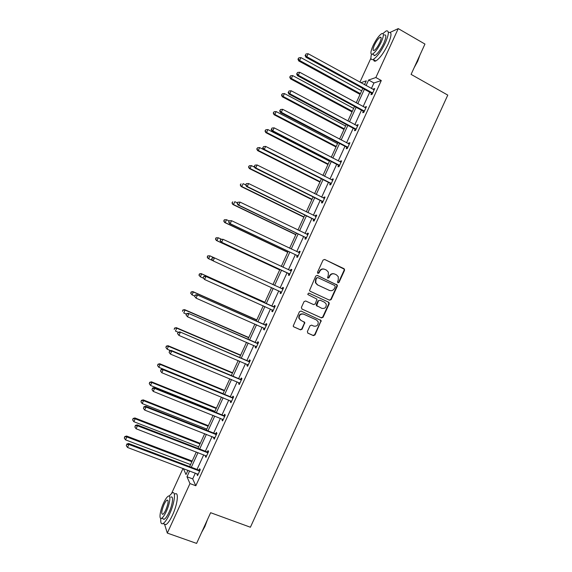 <?xml version="1.0" encoding="UTF-8"?>
<svg xmlns="http://www.w3.org/2000/svg" width="572" height="572" viewBox="0 0 572 572"><rect width="100%" height="100%" fill="white"/><g stroke="black" fill="none" stroke-linecap="round" stroke-linejoin="round"><path stroke-width="0.86" d="M337.916 282.825L339.024 282.382L344.544 270.306L344.001 268.668L324.66 259.459L323.058 260.088L317.489 272.258L317.882 273.416L319.012 272.973L319.727 271.393C320.956 269.276 322.665 268.597 324.867 269.369L326.483 270.134L328.349 272.122L328.264 275.418L327.527 277.699L327.935 278.142L329.057 277.692L329.772 276.126C330.995 274.009 332.697 273.337 334.877 274.102L336.486 274.86L338.302 276.762L338.245 280.116L337.53 281.681L337.916 282.825M337.802 282.761L338.617 282.246L344.13 270.191L344.137 269.112L324.66 259.459M317.789 273.359L319.727 271.393M327.835 278.078L328.664 277.563L329.379 275.997L329.772 276.126M307.371 331.553L307.936 333.176L313.399 335.614L315 334.956L321.185 320.585L301.058 311.061L299.442 311.719L293.171 326.119L293.822 326.884L300.486 329.858L302.102 329.2L304.812 322.522L300.879 320.313L299.17 318.318C299.049 315.043 300.557 313.663 303.682 314.185L316.538 319.998L318.175 321.836C318.404 325.161 316.924 326.576 313.749 326.097L311.611 325.132L310.01 325.79L307.371 331.553M390.233 32.354L398.248 28.6L424.953 44.065L411.089 74.389L447.776 95.095L250.4 527.234L210.632 512.705L196.596 543.4L167.31 533.083L164.521 524.124M398.248 28.6L375.854 77.52L368.611 80.03L366.066 85.593M195.359 473.08L192.7 478.9L195.824 485.757L381.295 80.538L375.854 77.52M195.824 485.757L189.975 483.576L167.31 533.083M329.579 300.221L331.167 299.578L337.301 286.164L337.323 285.128L317.36 275.432L315.744 276.069L309.509 290.54L310.124 291.234L329.579 300.221M329.222 303.839L323.087 317.26L321.493 317.91L301.973 309.059L301.408 307.414L304.054 301.623L305.67 300.979L313.606 304.604L315.215 303.961L317.01 299.17L308.151 294.694L307.715 294.201L308.88 293.093L328.664 302.209L329.222 303.839L328.828 303.668L322.701 317.074L323.087 317.26M171.671 493.243L183.033 468.425M359.902 82.211L370.949 58.101M183.362 468.547L186 474.538L187.952 470.277M189.639 470.92L186.972 476.755L189.975 483.576M364.378 89.275L357.765 103.718M356.113 107.329L349.463 121.85M347.847 125.39L341.162 139.99M339.568 143.458L332.847 158.137M331.295 161.54L324.538 176.298M323.016 179.622L316.223 194.459M314.729 197.719L307.9 212.634M306.435 215.823L299.571 230.816M298.148 233.941L291.241 249.013M289.847 252.059L282.911 267.21M281.546 270.191L274.574 285.421M273.237 288.338L266.266 303.568M264.893 306.556L257.951 321.721M256.549 324.782L249.635 339.882M248.198 343.021L241.32 358.051M239.847 361.268L232.997 376.233M231.488 379.522L224.667 394.423M223.13 397.783L216.338 412.619M214.765 416.051L208.001 430.823M206.392 434.334L199.657 449.041M198.019 452.624L191.313 467.267M364.486 84.727L366.266 80.845L360.839 82.718M189.625 466.623L196.332 451.973M197.969 448.391L204.712 433.669M206.32 430.165L213.084 415.379M214.657 411.947L221.457 397.097M222.994 393.736L229.822 378.828M231.331 375.539L238.188 360.56M239.661 357.35L246.546 342.306M247.983 339.167L254.897 324.059M256.306 320.992L263.249 305.82M264.622 302.824L271.6 287.587M272.937 284.67L279.915 269.426M281.281 266.452L288.224 251.287M289.618 248.241L296.525 233.154M297.955 230.037L304.819 215.036M306.285 211.84L313.113 196.918M314.607 193.658L321.407 178.814L259.638 147.583L258.315 150.472L320.106 181.66M322.93 175.482L329.694 160.718M331.252 157.314L337.973 142.628M339.568 139.153L346.253 124.546M347.876 120.999L354.526 106.471M356.184 102.86L362.798 88.41M192.7 478.9L186.972 476.755M381.295 80.538L373.938 82.976L371.4 88.531M369.712 92.199L363.12 106.614M361.468 110.217L354.833 124.71M353.217 128.242L346.546 142.814M344.959 146.275L338.252 160.925M336.701 164.321L329.958 179.05M328.435 182.368L321.664 197.176M320.17 200.429L313.356 215.315M311.897 218.497L305.048 233.462M303.625 236.572L296.739 251.616M295.345 254.662L288.424 269.784M287.065 272.751L280.108 287.952M278.771 290.869L271.814 306.063M270.449 309.052L263.52 324.181M262.126 327.241L255.226 342.306M253.789 345.438L246.925 360.439M245.459 363.649L238.617 378.585M237.115 381.86L230.309 396.739M228.771 400.085L221.993 414.9M220.427 418.325L213.678 433.068M212.076 436.565L205.355 451.244M203.718 454.819L197.033 469.433M373.938 82.976L368.611 80.03M199.127 470.048L199.728 468.74L200.243 469.776L197.562 475.625L197.061 474.567L197.39 473.845M207.45 451.873L208.044 450.572L208.587 451.537L205.913 457.378L205.377 456.392L205.741 455.598M215.758 433.705L216.359 432.403L216.931 433.304L214.257 439.146L213.692 438.223L214.092 437.358M224.074 415.551L224.667 414.25L225.275 415.079L222.601 420.921L222.007 420.07L222.436 419.126M232.382 397.404L232.976 396.103L233.612 396.868L230.938 402.702L230.316 401.916L230.773 400.908M240.683 379.265L241.277 377.963L241.942 378.664L239.275 384.498L238.617 383.776L239.11 382.697M248.984 361.132L249.578 359.838L250.271 360.467L247.605 366.302L246.918 365.644L247.447 364.493M257.278 343.014L257.872 341.713L258.594 342.278L255.927 348.112L255.212 347.519L255.777 346.296M265.565 324.903L266.159 323.602L266.917 324.102L264.25 329.93L263.506 329.408L264.1 328.106M273.852 306.792L274.446 305.498L275.232 305.934L272.572 311.754L271.793 311.297L272.386 310.003M282.139 288.703L282.732 287.401L283.548 287.766L280.888 293.586L280.08 293.2L280.673 291.906M290.419 270.613L291.012 269.312L291.856 269.612L289.196 275.432L288.359 275.111L288.953 273.816M298.691 252.531L299.285 251.237L300.164 251.473L297.504 257.286L296.632 257.028L297.225 255.734M306.992 234.398L307.557 233.169L308.465 233.333L305.805 239.146L304.905 238.96L305.498 237.659M315.294 216.266L315.823 215.108L316.759 215.208L314.099 221.014L313.177 220.892L313.771 219.598M323.588 198.141L324.088 197.054L325.053 197.09L322.401 202.896L321.443 202.838L322.036 201.544M331.882 180.023L332.346 179.007L333.347 178.979L330.688 184.785L329.701 184.792L330.294 183.498M340.168 161.919L340.605 160.975L341.627 160.875L338.974 166.681L337.959 166.752L338.553 165.458M348.455 143.815L348.856 142.943L349.914 142.785L347.261 148.584L346.21 148.72L346.804 147.426M356.735 125.726L357.107 124.925L358.194 124.696L355.541 130.495L354.461 130.702L355.055 129.408M365.015 107.643L365.351 106.914L366.466 106.621L363.813 112.412L362.705 112.684L363.299 111.397M363.392 111.19L363.599 110.746M373.287 89.568L373.587 88.91L374.731 88.553L372.086 94.344L370.949 94.68L371.535 93.393M371.643 93.172L371.857 92.685M373.587 88.91L374.374 89.346M365.351 106.914L366.137 107.343M357.107 124.925L357.893 125.347M348.856 142.943L349.649 143.357M340.605 160.975L341.398 161.383M332.346 179.007L333.147 179.415M324.088 197.054L324.889 197.454M315.823 215.108L316.631 215.501M307.557 233.169L308.365 233.555M299.285 251.237L300.093 251.623M291.012 269.312L291.82 269.691M280.08 293.2L280.895 293.572M282.732 287.401L283.548 287.773M271.793 311.297L272.608 311.668M263.506 329.408L264.328 329.765M255.212 347.519L256.034 347.876M246.918 365.644L247.74 365.994M238.617 383.776L239.446 384.119M230.316 401.916L231.145 402.259M222.007 420.07L222.837 420.399M213.692 438.223L214.529 438.552M205.377 456.392L206.22 456.713M197.061 474.567L197.898 474.889M334.22 273.866C332.125 273.28 330.509 273.988 329.379 275.997M324.195 269.126C322.086 268.554 320.47 269.269 319.348 271.271M329.358 300.114L330.773 299.413L336.894 286.014L336.915 284.985L317.06 275.339M335.228 286.715L334.842 285.564L317.817 277.592L316.688 278.035L315.93 279.701L315.787 282.84L317.725 284.978L329.379 290.404C331.56 291.148 333.262 290.469 334.477 288.359L335.228 286.715M317.667 277.542L316.688 278.035M329.415 290.419L317.353 284.835L315.415 282.697L315.558 279.565L316.316 277.906M301.809 308.966L321.106 317.717L322.701 317.074M308.751 293.043L328.664 302.209M321.793 308.351C325.025 308.83 326.49 307.386 326.176 304.004L324.581 302.259L320.077 300.186L318.475 300.829L316.681 305.605L321.793 308.351M320.077 300.186L318.475 300.829M317.288 306.292L316.302 305.434L316.352 304.483L318.096 300.665M328.828 303.668L328.278 302.045M300.486 320.098L298.82 318.132C298.698 314.857 300.2 313.477 303.324 313.999L316.159 319.805M293.543 326.712L300.136 329.651L301.744 328.993L304.383 323.223L304.054 321.736M307.664 333.004L313.027 335.399L314.629 334.742L320.756 321.335L320.377 319.812M361.676 90.855L300.929 57.608L299.606 60.489L298.741 60.947L360.053 94.401M298.312 58.98L298.841 57.829L297.962 59.166L298.312 58.98L299.606 60.489L360.389 93.672M298.841 57.829L300.929 57.608M298.741 60.947L297.962 59.166M372.679 93.05L306.792 56.699L308.158 53.732L374.138 89.847M372.165 94.158L371.049 92.936L305.87 57.186L306.792 56.699L305.455 55.148L305.999 53.961L305.455 55.148M305.09 55.341L305.87 57.186M308.158 53.732L305.999 53.961M419.891 55.148L417.682 61.233L414.107 67.796M414.979 65.88L419.326 56.378M371.464 54.24C370.399 58.559 370.963 60.296 373.158 59.467C377.012 57.057 381.095 51.459 385.406 42.664C389.039 34.077 389.275 30.18 386.129 30.967L382.968 33.533M373.587 59.71C373.781 61.097 374.524 61.519 375.818 60.961C379.694 58.566 383.783 52.981 388.095 44.194C391.72 35.621 391.942 31.717 388.767 32.49M380.13 37.252C378.328 38.41 376.44 41.012 374.467 45.059C372.772 49.028 372.658 50.836 374.109 50.479C375.897 49.342 377.785 46.74 379.772 42.664C381.467 38.689 381.581 36.887 380.13 37.252L381.138 37.795M384.262 34.978C386.529 34.42 386.357 37.223 383.74 43.401C380.645 49.721 377.706 53.754 374.925 55.498L373.344 54.605M381.274 41.992C383.891 35.814 384.077 33.012 381.824 33.584C379.022 35.392 376.09 39.432 373.03 45.71C370.413 51.859 370.227 54.662 372.479 54.118C375.239 52.359 378.171 48.32 381.274 41.992M374.245 55.112L374.095 55.67M207.493 519.562L204.847 526.619L201.637 532.368M202.216 531.102L206.621 521.485M160.832 518.425C160.432 522.651 161.161 524.374 163.02 523.587C164.943 522.451 167.124 519.276 169.569 514.056C174.682 503.174 176.162 490.418 172.208 492.9L169.155 496.081M163.964 523.923L165.93 524.624C167.868 523.487 170.056 520.32 172.501 515.115C177.606 504.239 179.036 491.477 175.061 493.943M170.906 497.147C173.759 495.359 172.672 504.583 169.005 512.376C167.246 516.13 165.673 518.418 164.286 519.24L162.884 518.74M166.316 511.411C169.984 503.603 171.107 494.387 168.268 496.181C166.888 497.018 165.315 499.313 163.563 503.053C159.974 510.66 158.716 520.048 161.611 518.282C162.991 517.46 164.557 515.165 166.316 511.411M164.042 504.511C161.533 510.81 161.111 514.085 162.784 514.321C163.671 513.792 164.686 512.312 165.816 509.895C168.332 503.546 168.754 500.271 167.074 500.078C166.18 500.622 165.172 502.094 164.042 504.511M163.742 519.047L163.699 519.405M353.632 108.437L292.678 75.583L291.355 78.464L290.519 78.857L352.037 111.919M290.061 76.948L290.59 75.797L289.732 77.106L291.355 78.464L352.338 111.254M290.59 75.797L292.678 75.583M290.519 78.857L289.732 77.106M345.574 126.026L284.427 93.572L283.104 96.454L282.289 96.782L344.015 129.436M281.81 94.923L282.339 93.772L281.488 95.059L283.104 96.454L344.287 128.843M282.339 93.772L284.427 93.572M282.289 96.782L281.488 95.059M364.407 111.118L298.298 75.211L299.664 72.244L365.873 107.922M363.928 112.162L362.805 110.939L297.411 75.633L298.298 75.211L296.961 73.652L297.504 72.465L296.961 73.652M296.611 73.824L297.411 75.633M299.664 72.244L297.504 72.465M356.134 129.2L289.797 93.744L291.162 90.769L357.6 125.997M355.684 130.166L354.561 128.957L288.939 94.087L289.797 93.744L288.467 92.171L289.01 90.984L288.467 92.171M288.124 92.306L288.939 94.087M291.162 90.769L289.01 90.984M337.523 143.622L276.169 111.569L274.846 114.45L274.067 114.715L335.986 146.968M273.559 112.913L274.088 111.762L273.252 113.02L274.846 114.45L336.229 146.439M274.088 111.762L276.169 111.569M274.067 114.715L273.252 113.02M347.855 147.283L281.295 112.276L282.661 109.302L349.32 144.08M347.44 148.184L346.31 146.983L280.466 112.555L281.295 112.276L279.965 110.689L280.516 109.502L279.965 110.689M279.637 110.804L280.466 112.555M282.661 109.302L280.516 109.502M329.458 161.225L267.903 129.572L266.581 132.461L265.83 132.654L327.956 164.507M265.301 130.909L265.83 129.758L265 130.988L266.581 132.461L328.171 164.042M265.83 129.758L267.903 129.572M265.83 132.654L265 130.988M339.568 165.38L272.787 130.824L274.152 127.849L341.034 162.176M339.189 166.209L338.052 165.015L271.993 131.031L272.787 130.824L271.464 129.222L272.007 128.035L271.464 129.222M271.149 129.315L271.993 131.031M274.152 127.849L272.007 128.035M257.042 148.913L257.572 147.755L256.749 148.97L258.315 150.472L257.593 150.608L319.92 182.053M257.572 147.755L259.638 147.583M257.593 150.608L256.749 148.97M331.281 183.483L264.271 149.378L265.637 146.403L332.754 180.28M330.938 184.241L329.794 183.054L263.506 149.514L264.271 149.378L262.956 147.769L263.499 146.582L262.956 147.769M262.655 147.826L263.506 149.514M265.637 146.403L263.499 146.582M254.612 167.217L251.373 165.608L250.043 168.497L249.356 168.561L311.883 199.607M248.777 166.924L249.306 165.766L248.498 166.952L250.043 168.497L312.033 199.278M249.306 165.766L251.373 165.608M249.356 168.561L248.498 166.952M322.994 201.594L255.755 167.939L257.121 164.965L324.46 198.391M322.68 202.281L321.535 201.108L255.026 168.011L255.755 167.939L254.447 166.316L254.99 165.129L254.447 166.316M254.154 166.352L255.026 168.011M257.121 164.965L254.99 165.129M314.414 220.334L313.263 219.169L246.532 186.508L245.653 184.885L246.475 183.691L245.653 184.885L243.1 183.633L241.77 186.529L241.112 186.529L303.846 217.167M240.505 184.942L241.034 183.791L240.24 184.949L241.77 186.529L303.961 216.91M241.112 186.529L240.24 184.949M246.196 183.698L248.605 183.533L316.166 216.509M246.475 183.691L248.605 183.533L247.24 186.508L246.532 186.508M314.7 219.72L247.24 186.508L245.931 184.878M315.622 216.423L316.194 216.452M237.38 202.91L234.82 201.673L233.49 204.569L232.861 204.504L295.803 234.734M232.232 202.974L232.761 201.816L231.982 202.953L233.49 204.569L295.888 234.541M232.861 204.504L231.982 202.953M237.687 202.238L237.144 203.425L237.687 202.238L240.076 202.109L307.872 234.634M237.952 202.259L240.076 202.109L238.71 205.091L238.045 205.019L304.998 237.237L306.149 238.388M306.399 237.845L238.71 205.091L237.409 203.446M307.143 234.47L307.929 234.513M237.144 203.425L238.045 205.019M229.107 220.935L226.541 219.72L225.211 222.615L224.61 222.487L287.752 252.316M223.952 221.014L224.481 219.855L223.716 220.964L225.211 222.615L287.809 252.188M224.245 219.805L226.541 219.72L224.481 219.855M224.61 222.487L223.716 220.964M221.4 239.239L218.254 237.773L216.924 240.669L216.352 240.476L279.701 269.898M215.673 239.06L216.202 237.902L215.444 238.982L216.924 240.669L279.722 269.841M215.973 237.823L218.254 237.773L216.202 237.902M216.352 240.476L215.444 238.982M282.954 289.075L209.967 255.841L208.637 258.737L212.455 260.482M207.7 255.856L209.967 255.841L207.7 255.856L207.386 257.114L207.915 255.956M207.386 257.114L208.637 258.737L208.094 258.472L207.171 257.007M264.872 302.273L201.158 273.595L201.673 273.909L200.343 276.812L203.396 278.178M264.843 302.345L201.673 273.909L199.428 273.888L199.099 275.175L199.628 274.017M199.099 275.175L200.343 276.812L198.892 275.046M199.428 273.888L201.158 273.595M256.814 319.884L192.886 291.613L193.372 291.992L192.042 294.895L194.644 296.039M256.749 320.02L193.372 291.992L191.141 291.935L190.805 293.243L191.334 292.085M190.805 293.243L192.042 294.895L190.612 293.093M191.141 291.935L192.886 291.613M248.748 337.501L184.62 309.638L185.071 310.081L183.741 312.984L186.358 314.114M248.656 337.702L185.071 310.081L182.861 309.988L182.511 311.325L183.04 310.167M182.861 309.988L184.62 309.638M240.676 355.126L176.34 327.67L176.769 328.178L175.44 331.081L178.171 332.239M240.555 355.398L176.769 328.178L174.574 328.049L174.21 329.415L174.739 328.257M174.574 328.049L176.34 327.67M232.604 372.758L168.068 345.71L168.461 346.289L167.131 349.192L170.578 350.629M232.447 373.094L168.461 346.289L166.28 346.117L165.901 347.511L166.438 346.353M167.131 349.192L165.901 347.511M166.28 346.117L168.068 345.71M224.524 390.397L159.781 363.756L160.146 364.4L158.816 367.303L223.037 393.643M224.338 390.805L160.146 364.4L157.979 364.2L157.593 365.615L158.129 364.457M158.816 367.303L157.593 365.615M157.979 364.2L159.781 363.756M216.445 408.05L151.494 381.817L151.83 382.525L150.5 385.428L214.922 411.361M216.223 408.522L151.83 382.525L149.685 382.282L149.278 383.733L149.814 382.568M150.5 385.428L149.278 383.733M149.685 382.282L151.494 381.817M229.179 220.785L228.628 221.972L229.179 220.785L231.553 220.699L299.571 252.774M229.429 220.835L231.553 220.699L230.18 223.681L229.544 223.545L296.725 255.312L297.883 256.456M298.098 255.984L230.18 223.681L228.886 222.029M298.67 252.531L299.656 252.574M228.628 221.972L229.544 223.545M220.663 239.346L220.113 240.533L220.663 239.346L223.016 239.296L291.262 270.921M220.899 239.425L223.016 239.296L221.65 242.278L221.042 242.07L288.445 273.395L289.604 274.531M289.789 274.131L221.65 242.278L220.356 240.612M290.19 270.606L291.384 270.649M220.113 240.533L221.042 242.07M212.369 258.022L214.479 257.9L213.113 260.882L211.597 259.102L212.369 258.022L211.597 259.102M281.481 292.285L213.113 260.882L211.826 259.209M281.524 288.603L283.111 288.731M281.331 292.614L280.309 291.57M213.899 257.636L212.14 257.915M273.988 307.121L205.391 276.183L274.639 307.236M203.832 276.626L205.941 276.519L204.569 279.501L203.067 277.677L203.832 276.626L203.067 277.677M273.166 310.453L204.569 279.501L203.289 277.813M273.202 306.685L274.825 306.821M273.051 310.71L272.251 309.86M205.391 276.183L203.618 276.49M265.665 325.296L196.882 294.737L266.323 325.404M195.295 295.238L197.397 295.145L196.024 298.126L194.544 296.267L195.295 295.238L194.544 296.267M264.85 328.621L196.024 298.126L194.745 296.432M264.915 324.796L266.545 324.917M264.764 328.807L264.107 328.113M196.882 294.737L195.088 295.073M257.343 343.486L188.36 313.306L258.001 343.586M186.751 313.864L188.846 313.778L187.473 316.766L186.007 314.865L186.751 313.864L186.007 314.865M256.528 346.804L187.473 316.766L186.2 315.058M256.621 342.914L258.258 343.028M256.47 346.918L255.949 346.375M188.36 313.306L186.558 313.671M249.013 361.676L179.837 331.874L249.678 361.776M178.199 332.489L180.294 332.418L178.922 335.406L177.47 333.469L178.199 332.489L177.47 333.469M248.198 364.993L178.922 335.406L177.649 333.69M248.327 361.039L249.964 361.147M248.184 365.036L247.812 364.657M179.837 331.874L178.021 332.275M240.683 379.872L240.025 379.172L171.314 350.457L171.736 351.072L241.348 379.972M169.648 351.137L169.097 352.331L169.648 351.137L171.736 351.072L170.363 354.061L239.868 383.19M240.025 379.172L241.67 379.272M171.314 350.457L169.484 350.886M169.097 352.331L170.363 354.061M232.354 398.083L231.717 397.311L162.784 369.047L163.17 369.734L233.011 398.176M161.09 369.784L160.539 370.978L161.09 369.784L163.17 369.734L161.797 372.722L231.538 401.401M231.717 397.311L233.369 397.404M162.784 369.047L160.939 369.512M160.539 370.978L161.797 372.722M224.01 416.302L223.409 415.465L154.254 387.644L154.604 388.402L224.674 416.387M152.524 388.445L151.98 389.639L152.524 388.445L154.604 388.402L153.232 391.391L223.202 419.612M223.409 415.465L225.061 415.544M154.254 387.644L152.388 388.138M151.98 389.639L153.232 391.391M208.358 425.704L143.207 399.878L143.515 400.657L142.178 403.56L206.807 429.086M208.108 426.247L143.515 400.657L141.377 400.379L140.962 401.851L141.499 400.693M142.178 403.56L140.962 401.851M141.377 400.379L143.207 399.878M215.665 434.527L215.101 433.626L145.717 406.256L146.039 407.078L216.338 434.613M143.958 407.114L143.415 408.308L143.958 407.114L146.039 407.078L144.666 410.074L214.857 437.837M215.101 433.626L216.752 433.698M145.717 406.256L143.837 406.778M143.415 408.308L144.666 410.074M200.272 443.371L134.913 417.953L135.185 418.797L133.855 421.707L198.691 446.825M199.993 443.979L135.185 418.797L133.069 418.482L132.647 419.984L133.176 418.826M133.855 421.707L132.647 419.984M133.069 418.482L134.913 417.953M207.321 452.767L206.778 451.794L137.173 424.874L137.466 425.768L207.986 452.845M135.392 425.79L134.842 426.984L135.392 425.79L137.466 425.768L136.086 428.764L206.513 456.07M206.778 451.794L208.444 451.851M137.173 424.874L135.278 425.432M134.842 426.984L136.086 428.764M192.178 461.046L126.612 436.036L126.855 436.944L125.525 439.854L190.562 464.564M191.863 461.726L126.855 436.944L124.76 436.6L124.317 438.123L124.853 436.965M125.525 439.854L124.317 438.123M124.76 436.6L126.612 436.036M198.97 471.006L198.463 469.969L128.629 443.5L128.886 444.465L199.642 471.085M126.82 444.473L126.269 445.674L126.82 444.473L128.886 444.465L127.513 447.461L198.162 474.317M198.463 469.969L200.128 470.02M128.629 443.5L126.719 444.087M126.269 445.674L127.513 447.461M338.617 282.246L339.024 282.382M318.625 272.844L319.012 272.973M328.664 277.563L329.057 277.692M343.586 268.547L344.001 268.668M344.13 270.191L344.544 270.306M336.343 284.384L336.751 284.527M336.894 286.014L337.301 286.164M330.773 299.413L331.167 299.578M315.558 279.565L315.93 279.701M317.353 284.835L317.725 284.978M328.986 290.254L329.379 290.404M321.106 317.717L321.493 317.91M316.352 304.483L316.731 304.654M303.324 313.999L303.682 314.185M304.383 323.223L304.74 323.423M301.744 328.993L302.102 329.2M320.756 321.335L321.135 321.528M314.629 334.742L315 334.956M313.027 335.399L313.399 335.614M372.551 92.893L371.414 93.236M372.186 92.593L371.049 92.936M364.278 110.968L363.17 111.24M363.914 110.661L362.805 110.939M356.006 129.043L354.926 129.258M355.634 128.743L354.561 128.957M347.726 147.133L346.675 147.276M347.354 146.832L346.31 146.983M339.439 165.229L338.424 165.308M339.074 164.936L338.052 165.015M331.152 183.333L330.166 183.347M330.78 183.04L329.794 183.054M322.865 201.444L321.9 201.394M322.494 201.158L321.535 201.108M314.564 219.569L313.635 219.448M314.192 219.283L313.263 219.169M306.27 237.702L305.369 237.516M305.891 237.416L304.998 237.237M297.969 255.841L297.097 255.591M297.59 255.562L296.725 255.312M299.37 252.767L298.863 252.624M289.661 273.988L288.817 273.673M289.282 273.709L288.445 273.395M291.069 270.906L290.226 270.606M281.345 292.142L280.537 291.763M282.754 289.067L281.946 288.696M273.03 310.31L272.258 309.86M274.446 307.228L273.659 306.792M264.714 328.485L264.307 328.199M266.123 325.404L265.372 324.896M257.8 343.579L257.078 343.007M249.478 361.769L248.784 361.132M241.148 379.965L240.483 379.265M232.811 398.176L232.182 397.404M224.474 416.387L223.874 415.551M216.137 434.613L215.565 433.712M207.786 452.845L207.25 451.873M199.442 471.085L198.927 470.048M344.137 269.112L344.551 269.233M336.915 284.985L337.323 285.128M315.415 282.697L315.787 282.84M316.302 305.434L316.681 305.605M328.864 302.681L329.257 302.853M304.447 322.322L304.812 322.522M320.806 320.384L321.185 320.585M372.422 92.757L371.285 93.1M374.925 55.498L372.479 54.118M373.158 59.467L375.818 60.961M167.968 500.407L167.074 500.078M164.286 519.24L161.611 518.282M163.02 523.587L165.93 524.624M364.221 110.896L363.113 111.175"/></g></svg>
